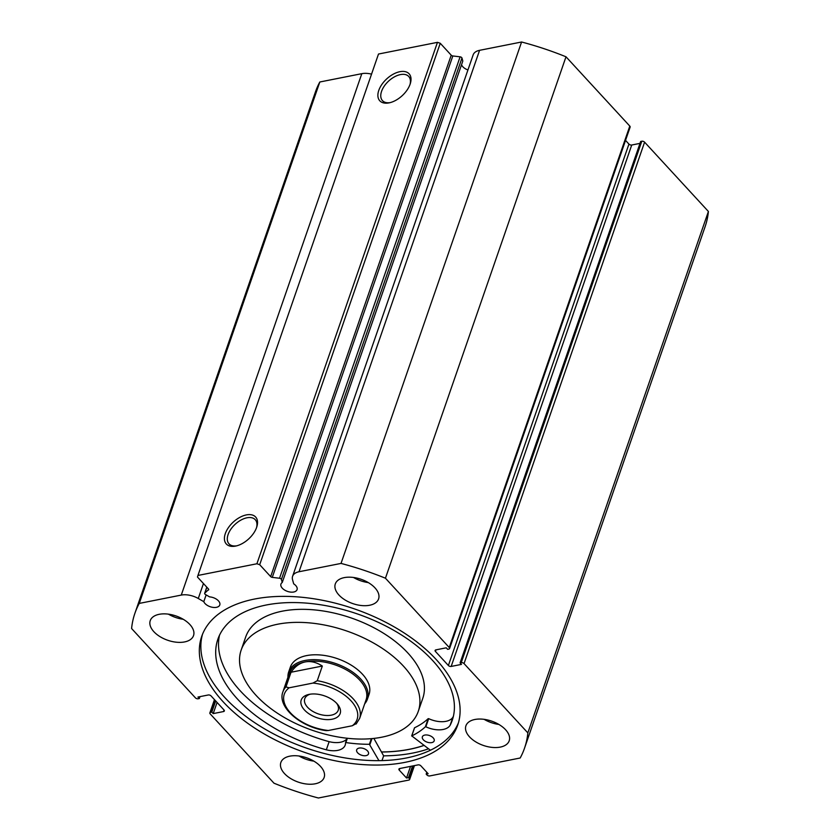 <?xml version="1.0" encoding="UTF-8"?>
<svg xmlns="http://www.w3.org/2000/svg" width="840" height="840" viewBox="0 0 840 840"><rect width="100%" height="100%" fill="white"/><g stroke="black" fill="none" stroke-linecap="round" stroke-linejoin="round"><path stroke-width="1.26" d="M364.707 703.784A41.654 23.352 -160.9 0 0 367.385 699.226L369.075 694.333A41.654 23.352 -160.9 0 0 342.447 660.618A41.654 23.352 -160.9 0 0 293.695 661.825A41.654 23.352 -160.9 0 0 290.367 667.086L288.677 671.969A41.654 23.352 -160.9 0 0 287.963 677.219M418.268 711.375L422.782 698.334A93.713 52.532 -160.9 0 0 362.859 622.472A93.713 52.532 -160.9 0 0 253.176 625.18A93.713 52.532 -160.9 0 0 245.69 637.014L241.174 650.045A93.713 52.532 -160.9 0 0 301.088 725.918A93.713 52.532 -160.9 0 0 410.781 723.198A93.713 52.532 -160.9 0 0 418.268 711.375A93.713 52.532 -160.9 0 0 358.355 635.502A93.713 52.532 -160.9 0 0 248.661 638.222A93.713 52.532 -160.9 0 0 241.174 650.045M381.455 751.957A135.356 75.883 -160.9 0 0 423.959 745.374M430.416 750.225L411.768 735.893A109.956 61.646 -160.9 0 0 425.355 726.81L425.859 726.81A19.173 10.752 -160.9 0 0 450.125 725.256L452.959 717.119A124.005 69.52 -160.9 0 0 453.411 716.195M433.188 737.856A6.248 3.507 19.1 0 1 434.175 740.88A6.248 3.507 19.1 0 1 429.534 742.686A6.248 3.507 19.1 0 1 423.36 739.809A6.248 3.507 19.1 0 1 422.363 736.796A6.248 3.507 19.1 0 1 427.014 734.99A6.248 3.507 19.1 0 1 433.188 737.856M367.49 750.887A6.248 3.507 19.1 0 1 368.487 753.9A6.248 3.507 19.1 0 1 363.846 755.706A6.248 3.507 19.1 0 1 357.661 752.829A6.248 3.507 19.1 0 1 356.675 749.816A6.248 3.507 19.1 0 1 361.316 748.01A6.248 3.507 19.1 0 1 367.49 750.887M450.135 725.267A124.005 69.52 -160.9 0 0 452.225 720.352A124.005 69.52 -160.9 0 0 432.569 660.44A124.005 69.52 -160.9 0 0 310.002 603.425A124.005 69.52 -160.9 0 0 217.875 639.198A124.005 69.52 -160.9 0 0 237.531 699.101A124.005 69.52 -160.9 0 0 326.33 749.805A19.173 10.752 -160.9 0 0 345.198 745.091A19.173 10.752 -160.9 0 0 345.524 742.739L345.87 742.571A109.956 61.646 -160.9 0 0 369.401 744.282L378.945 760.651M219.513 635.198A124.005 69.52 -160.9 0 0 240.356 690.952A124.005 69.52 -160.9 0 0 329.144 741.657A19.173 10.752 -160.9 0 0 346.805 739.011M381.99 760.599L383.639 755.843L373.863 738.402M326.33 749.805L329.144 741.647M450.125 725.256L452.959 717.119A19.173 10.752 -160.9 0 1 428.683 718.662L428.18 718.662A109.956 61.646 -160.9 0 1 414.582 727.745L414.509 727.954M332.136 719.208A20.611 11.561 19.1 0 1 304.594 710.125A20.611 11.561 19.1 0 1 308.921 694.418A20.611 11.561 19.1 0 1 309.246 694.355A20.611 11.561 19.1 0 1 337.586 704.351A20.611 11.561 19.1 0 1 332.136 719.208M310.233 694.187A17.703 9.922 -160.9 0 0 304.752 698.712A17.703 9.922 -160.9 0 0 312.228 711.039A17.703 9.922 -160.9 0 0 331.306 715.166A17.703 9.922 -160.9 0 0 338.205 710.294A17.703 9.922 -160.9 0 0 336.704 703.353M366.114 699.699A40.604 22.764 -160.9 0 0 348.968 671.412A40.604 22.764 -160.9 0 0 305.204 661.93A40.604 22.764 -160.9 0 0 289.369 673.124L282.891 691.866A40.604 22.764 19.1 0 1 285.968 686.91L291.039 672.242C294.935 666.519 299.649 663.086 305.204 661.93C310.779 660.87 316.491 662.246 322.329 666.047L317.257 680.704A40.604 22.764 19.1 0 1 359.625 718.442L366.114 699.699M367.385 699.226A41.654 23.352 -160.9 0 0 349.797 670.204A41.654 23.352 -160.9 0 0 304.909 660.492A41.654 23.352 -160.9 0 0 288.677 671.969M285.968 686.91L289.096 687.813A38.524 21.599 -160.9 0 0 290.399 712.782A38.524 21.599 -160.9 0 0 328.387 730.496L352.296 725.75A38.524 21.599 -160.9 0 0 350.994 700.78A38.524 21.599 -160.9 0 0 312.994 683.067L317.257 680.704M328.387 730.496L326.256 730.632C301.161 727.556 276.875 707.101 282.891 691.866M356.548 723.387L352.296 725.75M289.096 687.813L312.994 683.067M291.039 672.242L322.329 666.047M279.542 578.246L460.1 56.826A1.67 0.935 19.1 0 1 461.695 57.582A1.67 0.935 19.1 0 1 461.969 58.034L281.411 579.453A1.67 0.935 -160.9 0 0 281.137 579.001A1.67 0.935 -160.9 0 0 279.542 578.246L272.265 577.374A1.67 0.935 19.1 0 1 270.669 576.607L451.227 55.188A1.67 0.935 -160.9 0 0 452.823 55.955L272.265 577.374M292.604 576.282L473.161 54.863A16.464 9.229 -160.9 0 1 479.577 50.327L299.019 571.746A16.464 9.229 -160.9 0 0 292.604 576.282A16.464 9.229 -160.9 0 0 292.562 579.8L293.695 583.842A8.537 4.788 19.1 0 1 295.712 585.522A8.537 4.788 19.1 0 1 297.066 589.649A8.537 4.788 19.1 0 1 290.724 592.116A8.537 4.788 19.1 0 1 282.293 588.189A8.537 4.788 19.1 0 1 280.938 584.062A8.537 4.788 19.1 0 1 282.25 582.477L281.411 579.453M467.943 69.941A8.537 4.788 19.1 0 1 462.84 66.77A8.537 4.788 19.1 0 1 461.548 64.701M214.914 700.098L210.683 712.32L211.827 712.1L213.213 713.601L223.524 711.553A2.079 1.166 19.1 0 0 224.343 710.986A2.079 1.166 19.1 0 0 224.007 709.978L211.06 695.919A2.079 1.166 19.1 0 0 208.268 694.985L197.957 697.032L199.343 698.534L198.198 698.764A2.079 1.166 -160.9 0 1 195.405 697.83L131.596 628.53A206.157 115.584 -160.9 0 1 134.915 613.252A206.157 115.584 -160.9 0 1 139.262 603.414L181.262 595.087A16.464 9.229 19.1 0 1 198.272 598.49L203.794 601.671A8.537 4.788 -160.9 0 0 205.002 603.509A8.537 4.788 -160.9 0 0 213.444 607.436A8.537 4.788 -160.9 0 0 219.786 604.968A8.537 4.788 -160.9 0 0 218.431 600.841A8.537 4.788 -160.9 0 0 209.57 596.883L205.443 594.51A1.67 0.935 -160.9 0 1 204.666 593.303A1.67 0.935 -160.9 0 1 204.845 593.05L208.719 589.438M246.372 514.909A19.918 11.413 137.4 0 1 256.851 526.732A19.918 11.413 137.4 0 1 235.904 546.021A19.918 11.413 137.4 0 1 235.578 546.084A19.918 11.413 137.4 0 1 225.309 533.61A19.918 11.413 137.4 0 1 246.372 514.909M256.567 527.583A17.839 10.227 -42.6 0 0 255.245 519.677A17.839 10.227 -42.6 0 0 246.96 517.797A17.839 10.227 -42.6 0 0 230.864 529.211A17.839 10.227 -42.6 0 0 229.005 543.837A17.839 10.227 -42.6 0 0 236.775 545.811M399.84 71.705A19.918 11.413 137.4 0 1 410.33 83.528A19.918 11.413 137.4 0 1 389.382 102.816A19.918 11.413 137.4 0 1 389.046 102.879A19.918 11.413 137.4 0 1 378.777 90.405A19.918 11.413 137.4 0 1 399.84 71.705M410.046 84.378A17.839 10.227 -42.6 0 0 408.723 76.472A17.839 10.227 -42.6 0 0 400.439 74.592A17.839 10.227 -42.6 0 0 384.332 86.005A17.839 10.227 -42.6 0 0 382.473 100.632A17.839 10.227 -42.6 0 0 390.254 102.606M424.032 745.427A135.46 75.947 19.1 0 1 381.497 752.021M428.526 748.808A141.603 79.391 19.1 0 1 383.639 755.843M458.43 722.81A135.46 75.947 19.1 0 1 356.654 759.507A135.46 75.947 19.1 0 1 224.71 697.431A135.46 75.947 19.1 0 1 202.535 634.211M436.254 659.589A135.46 75.947 19.1 0 1 457.727 725.036A135.46 75.947 19.1 0 1 357.084 764.106A135.46 75.947 19.1 0 1 223.188 701.831A135.46 75.947 19.1 0 1 201.716 636.384A135.46 75.947 19.1 0 1 302.358 597.313A135.46 75.947 19.1 0 1 436.254 659.589M320.512 766.405A22.911 12.842 19.1 0 1 324.145 777.473A22.911 12.842 19.1 0 1 307.125 784.087A22.911 12.842 19.1 0 1 284.477 773.556A22.911 12.842 19.1 0 1 280.854 762.489A22.911 12.842 19.1 0 1 297.864 755.874A22.911 12.842 19.1 0 1 320.512 766.405M313.834 761.135A22.911 12.842 19.1 0 1 299.05 756.01M505.575 729.729A22.911 12.842 19.1 0 1 509.197 740.796A22.911 12.842 19.1 0 1 492.188 747.4A22.911 12.842 19.1 0 1 469.539 736.869A22.911 12.842 19.1 0 1 465.917 725.802A22.911 12.842 19.1 0 1 482.927 719.198A22.911 12.842 19.1 0 1 505.575 729.729M498.897 724.448A22.911 12.842 19.1 0 1 484.113 719.334M189.903 624.55A22.911 12.842 19.1 0 1 193.526 635.618A22.911 12.842 19.1 0 1 176.516 642.222A22.911 12.842 19.1 0 1 153.867 631.691A22.911 12.842 19.1 0 1 150.245 620.624A22.911 12.842 19.1 0 1 167.255 614.019A22.911 12.842 19.1 0 1 189.903 624.55M183.225 619.279A22.911 12.842 19.1 0 1 168.441 614.155M374.966 587.864A22.911 12.842 19.1 0 1 378.588 598.93A22.911 12.842 19.1 0 1 361.578 605.546A22.911 12.842 19.1 0 1 338.93 595.014A22.911 12.842 19.1 0 1 335.296 583.947A22.911 12.842 19.1 0 1 352.317 577.332A22.911 12.842 19.1 0 1 374.966 587.864M368.288 582.593A22.911 12.842 19.1 0 1 353.504 577.469M460.1 56.826L452.823 55.955M282.25 582.477L462.808 61.058L461.969 58.034M479.577 50.327L521.587 42A206.157 115.584 19.1 0 1 566.002 56.795L629.8 126.095A2.079 1.166 19.1 0 1 630.137 127.103L449.579 648.522A2.079 1.166 -160.9 0 0 449.243 647.514L629.8 126.095M628.94 144.081A2.079 1.166 -160.9 0 0 631.732 145.016L451.175 666.435A2.079 1.166 19.1 0 1 448.382 665.5L628.94 144.081L625.538 140.385M639.996 143.378L631.732 145.016M641.802 141.236L640.658 141.466L460.1 662.886L461.244 662.655L641.802 141.236A2.079 1.166 19.1 0 1 644.595 142.17L708.404 211.47A206.157 115.584 19.1 0 1 705.086 226.748L524.528 748.167A206.157 115.584 -160.9 0 0 527.846 732.889L464.037 663.59A2.079 1.166 -160.9 0 0 461.244 662.655M134.915 613.252L315.473 91.833A206.157 115.584 19.1 0 1 319.82 81.995L361.82 73.668A16.464 9.229 19.1 0 1 371.543 74.141M440.255 43.271L259.697 564.7L256.904 563.766L197.946 575.452L378.504 54.033L437.462 42.346L440.255 43.271L451.227 55.188M259.697 564.7L270.669 576.607M197.946 575.452L197.463 577.028L208.435 588.945A1.67 0.935 19.1 0 1 208.698 589.754A1.67 0.935 19.1 0 1 208.52 590.005M210.683 712.32A2.079 1.166 -160.9 0 0 209.864 712.898A2.079 1.166 -160.9 0 0 210.2 713.905L273.998 783.206A206.157 115.584 -160.9 0 0 318.413 798L408.818 780.077A2.079 1.166 -160.9 0 0 409.626 779.51A2.079 1.166 -160.9 0 0 409.3 778.501L413.711 765.744M399.798 768.505L399.242 770.101L406.529 778.008L408.492 777.62L409.3 778.501M399.242 770.101A2.079 1.166 19.1 0 1 398.916 769.094A2.079 1.166 19.1 0 1 399.725 768.526L418.068 764.883A2.079 1.166 19.1 0 1 420.861 765.818L428.148 773.724L426.174 774.113L426.815 772.286M524.528 748.167A206.157 115.584 -160.9 0 1 520.181 758.005L429.776 775.929A2.079 1.166 -160.9 0 1 426.983 774.995L426.174 774.113M451.175 666.435L461.486 664.388L460.1 662.886M435.981 649.845L435.435 651.441L448.382 665.5M435.435 651.441A2.079 1.166 19.1 0 1 435.099 650.433A2.079 1.166 19.1 0 1 435.918 649.866L446.229 647.819L447.615 649.32L448.76 649.1A2.079 1.166 -160.9 0 0 449.579 648.522M299.019 571.746L341.03 563.42A206.157 115.584 -160.9 0 1 385.445 578.214L449.243 647.514M385.445 578.214L566.002 56.795M521.587 42L341.03 563.42M139.262 603.414L319.82 81.995M708.404 211.47L527.846 732.889M256.904 563.766L437.462 42.346M211.827 712.1L215.691 700.938M213.213 713.601L217.077 702.44M199.343 698.534L200.004 696.623M406.529 778.008L410.55 766.374M408.492 777.62L412.524 765.986M206.136 594.909L203.794 601.671M369.915 744.545L371.973 738.601M369.401 744.282L371.354 738.654M345.87 742.571L347.361 738.266M345.555 742.644L347.088 738.245L345.534 742.686M425.355 726.81L428.18 718.662M411.768 735.893L414.582 727.745M425.859 726.81L428.683 718.662M361.82 73.668L181.262 595.087M644.595 142.17L464.037 663.59M223.524 711.553L224.059 710.031M203.448 583.527L198.272 598.49M206.861 587.234L204.845 593.05M411.673 735.976L414.498 727.828M356.139 724.006L359.625 718.442M414.445 765.607L409.626 779.51M209.864 712.898L214.463 699.615M206.787 587.16L204.666 593.303"/></g></svg>
